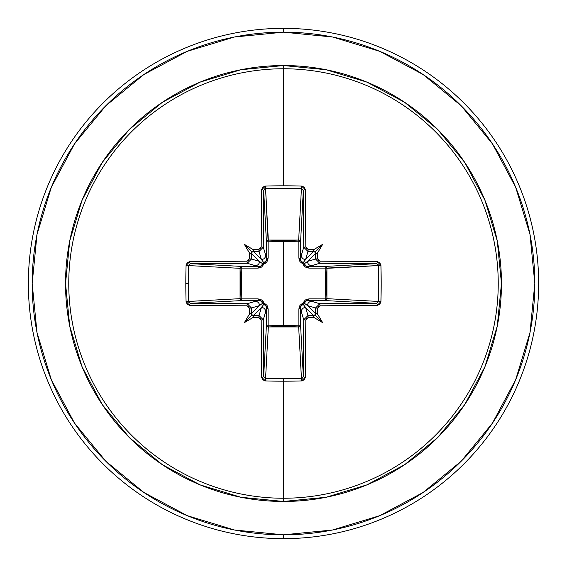 <?xml version="1.0" encoding="UTF-8"?>
<svg xmlns="http://www.w3.org/2000/svg" width="567" height="567" viewBox="0 0 567 567"><rect width="100%" height="100%" fill="white"/><g stroke="black" fill="none" stroke-linecap="round" stroke-linejoin="round"><path stroke-width="0.85" d="M263.669 376.672L263.662 376.538A252.754 6.62 -90 0 1 263.272 319.781L261.189 320.057L263.272 319.781L259.02 315.543L258.835 317.704L259.02 315.543L263.272 319.781L265.689 311.708A4.252 4.238 -163.3 0 0 261.437 307.47L259.02 315.543A252.953 22.049 180 0 1 253.414 315.493L252.138 314.862L251.507 313.586L259.53 305.563L251.457 307.98A252.953 22.049 90 0 0 251.507 313.586L251.67 314.331L251.507 313.586L259.53 305.563L262.691 303.182A1.914 1.899 -135 0 0 263.818 304.309L261.437 307.47L253.414 315.493A252.953 22.049 0 0 0 259.02 315.543L261.437 307.47L253.414 315.493L252.669 315.33L253.91 316.322L253.187 317.655A254.859 22.212 0 0 0 258.835 317.704L261.189 320.057A254.668 6.669 90 0 0 261.585 377.239L265.434 380.918A254.675 111.642 -0 0 0 283.5 381.194L283.5 378.742A252.769 110.806 180 0 1 265.569 378.465L265.434 380.918L262.727 379.791L261.585 377.239L261.189 320.057L260.494 318.406L258.835 317.704A254.859 22.212 180 0 1 253.187 317.655L252.74 317.626A186.649 131.891 138 0 1 244.42 322.58A186.649 131.891 -48 0 1 249.374 314.26L249.345 313.813A254.859 22.212 -90 0 1 249.296 308.165L248.594 306.506L246.943 305.811L189.761 305.415L187.209 304.273L186.082 301.566A254.675 111.642 -90 0 1 185.806 283.5L188.258 283.5A252.769 110.806 -90 0 1 188.535 265.569L186.082 265.434A254.675 111.642 90 0 0 185.806 283.5A254.675 111.642 -90 0 1 186.082 265.434L187.209 262.727L189.761 261.585L246.943 261.189L248.594 260.494L249.296 258.835A254.859 22.212 -90 0 1 249.345 253.187L249.374 252.74A186.649 131.891 -132 0 1 244.42 244.42A186.649 131.891 42 0 1 252.74 249.374L253.187 249.345A254.859 22.212 0 0 1 258.835 249.296L260.494 248.594L261.189 246.943L261.585 189.761L262.727 187.209L265.434 186.082A254.675 111.642 -0 0 1 283.5 185.806A254.675 111.642 -0 0 1 301.566 186.082L304.273 187.209L305.415 189.761L305.811 246.943L306.506 248.594L308.165 249.296A254.859 22.212 -0 0 1 313.813 249.345L314.26 249.374A186.649 131.891 -42 0 1 322.58 244.42A186.649 131.891 132 0 1 317.626 252.74L317.655 253.187A254.859 22.212 90 0 1 317.704 258.835L318.406 260.494L320.057 261.189L377.239 261.585L379.791 262.727L380.918 265.434L381.194 283.5L380.918 301.566L379.791 304.273L377.239 305.415L320.057 305.811L318.406 306.506L317.704 308.165A254.859 22.212 90 0 1 317.655 313.813L317.626 314.26A186.649 131.891 48 0 1 322.58 322.58A186.649 131.891 -138 0 1 314.26 317.626L313.813 317.655A254.859 22.212 180 0 1 308.165 317.704L306.506 318.406L305.811 320.057L305.415 377.239L304.273 379.791L301.566 380.918A254.675 111.642 180 0 1 283.5 381.194L283.5 498.237A214.737 214.737 0 0 0 498.237 283.5A214.737 214.737 0 0 0 283.5 68.763L283.5 185.806L283.5 68.763A214.737 214.737 0 0 0 68.763 283.5A214.737 214.737 0 0 0 283.5 498.237L283.5 501.462A217.962 217.962 0 0 1 65.538 283.5A217.962 217.962 0 0 1 283.5 65.538L283.5 68.763L283.5 65.538L240.975 69.727L200.087 82.13L162.41 102.273L129.382 129.382L102.273 162.41L82.13 200.087L69.727 240.975L65.538 283.5L69.727 326.025L82.13 366.913L102.273 404.59L129.382 437.618L162.41 464.727L200.087 484.87L240.975 497.273L283.5 501.462L326.025 497.273L366.913 484.87L404.59 464.727L437.618 437.618L464.727 404.59L484.87 366.913L497.273 326.025L501.462 283.5L497.273 240.975L484.87 200.087L464.727 162.41L437.618 129.382L404.59 102.273L366.913 82.13L326.025 69.727L283.5 65.538A217.962 217.962 0 0 1 501.462 283.5A217.962 217.962 0 0 1 283.5 501.462L283.5 498.237A214.737 214.737 0 0 0 498.237 283.5A214.737 214.737 0 0 0 283.5 68.763A214.737 214.737 0 0 0 68.763 283.5A214.737 214.737 0 0 0 283.5 498.237L283.5 381.194A254.675 111.642 180 0 1 265.434 380.918L265.569 378.465A252.769 110.806 -0 0 0 283.5 378.742A252.769 110.806 -0 0 0 301.431 378.465L298.667 326.939L283.5 326.365L268.333 326.939L265.569 378.465L263.662 376.538L266.419 325.217L266.568 308.413L263.272 319.781A252.754 6.62 90 0 0 263.662 376.538L266.419 325.217A1.914 1.722 -176.9 0 0 268.333 326.939L265.569 378.465M303.331 190.328L300.581 241.783L298.887 241.166L298.823 240.068L300.071 240.621L300.581 241.783L300.432 258.587L303.728 247.219A252.754 6.62 -90 0 0 303.338 190.462L300.581 241.783A1.914 1.722 3.1 0 0 298.667 240.061L301.431 188.535A252.769 110.806 180 0 0 265.569 188.535L268.113 241.166L268.333 240.061L283.5 240.635L298.667 240.061L301.566 186.082A254.675 111.642 180 0 0 283.5 185.806A254.675 111.642 180 0 0 265.434 186.082L261.585 189.761A254.668 6.669 90 0 0 261.189 246.943L258.835 249.296A254.859 22.212 180 0 0 253.187 249.345L253.91 250.678L252.669 251.67L253.343 251.358L261.437 259.53L259.02 251.457A252.953 22.049 180 0 0 253.414 251.507L261.437 259.53L263.818 262.691A1.914 1.899 -45 0 0 262.691 263.818L259.53 261.437L251.507 253.414A252.953 22.049 90 0 0 251.457 259.02L259.53 261.437L251.507 253.414L252.138 252.138L253.414 251.507A252.953 22.049 0 0 1 259.02 251.457L261.437 259.53A4.252 4.238 -16.7 0 0 265.689 255.292L266.568 258.587L266.419 241.783L263.662 190.462A252.754 6.62 90 0 0 263.272 247.219L265.689 255.292L263.272 247.219L259.02 251.457L258.835 249.296L259.02 251.457L263.272 247.219L261.189 246.943L263.272 247.219A252.754 6.62 -90 0 1 263.662 190.462L263.669 190.342M378.465 265.54L325.834 268.113L326.939 268.333L326.365 283.5L326.939 298.667L378.465 301.431A252.769 110.806 -90 0 0 378.465 265.569L326.939 268.333A1.914 1.722 86.9 0 0 325.217 266.419L376.538 263.662A252.754 6.62 180 0 0 319.781 263.272L308.413 266.568L325.217 266.419L376.658 263.669M301.46 378.465L298.667 326.939L268.333 326.939L268.113 325.834L268.333 326.939L266.986 326.429L266.419 325.217A1.914 0.624 -179.5 0 0 268.113 325.834L283.5 325.295L298.887 325.834L298.859 308.972L302.984 302.984L308.972 298.859L325.834 298.887L308.972 298.859L305.365 299.95L302.984 302.984L299.95 305.372L298.859 308.972L298.887 325.834L283.5 325.295L283.5 241.705L283.5 325.295L268.113 325.834L268.141 308.972L267.05 305.365L264.016 302.984L263.067 301.275L261.628 299.95L258.028 298.859L241.166 298.887L241.705 283.493L241.166 268.113L258.028 268.141L261.635 267.05L264.016 264.016L265.725 263.067L267.05 261.628L268.141 258.028L268.113 241.166L283.5 241.705L298.887 241.166L298.859 258.028L299.95 261.635L302.984 264.016L303.933 265.725L305.372 267.05L308.972 268.141L325.834 268.113L325.295 283.507L325.834 298.887A1.914 0.624 -89.5 0 1 325.217 300.581L325.834 298.887L326.932 298.823L326.379 300.071L325.217 300.581L308.413 300.432L319.781 303.728A252.754 6.62 0 0 0 376.538 303.338L325.217 300.581A1.914 1.722 93.1 0 0 326.939 298.667L378.465 301.446L376.538 303.338L325.217 300.581L308.413 300.432L305.974 301.098L304.309 303.182L307.47 305.563L315.493 313.586A252.953 22.049 -90 0 0 315.543 307.98L307.47 305.563L315.493 313.586L314.862 314.862L313.657 315.642L314.331 315.33L313.586 315.493L305.563 307.47L307.98 315.543A252.953 22.049 0 0 0 313.586 315.493L305.563 307.47L303.182 304.309A1.914 1.899 135 0 0 304.309 303.182L307.47 305.563L315.543 307.98L319.781 303.728L311.708 301.311A4.252 4.238 106.7 0 0 307.47 305.563A4.252 4.238 -73.3 0 1 311.708 301.311L307.449 300.524M143.869 74.532L105.788 105.788L143.869 74.532L187.323 51.306L234.469 37.004L283.5 32.177A251.323 251.323 0 0 1 534.823 283.5A251.323 251.323 0 0 1 283.5 534.823L283.5 538.65A255.15 255.15 0 0 0 538.65 283.5A255.15 255.15 0 0 0 283.5 28.35L283.5 32.177L283.5 28.35A255.15 255.15 0 0 1 538.65 283.5A255.15 255.15 0 0 1 283.5 538.65A255.15 255.15 0 0 1 28.35 283.5A255.15 255.15 0 0 1 283.5 28.35A255.15 255.15 0 0 0 28.35 283.5A255.15 255.15 0 0 0 283.5 538.65L283.5 534.823A251.323 251.323 0 0 1 32.177 283.5A251.323 251.323 0 0 1 283.5 32.177L332.531 37.004L379.677 51.306L423.131 74.532L461.212 105.788L492.468 143.869L515.694 187.323L529.996 234.469L534.823 283.5L529.996 332.531L515.694 379.677L492.468 423.131L461.212 461.212L423.131 492.468L461.212 461.212M315.493 253.414L315.33 252.669L315.493 253.414L307.47 261.437L315.543 259.02A252.953 22.049 -90 0 0 315.493 253.414L307.47 261.437L304.309 263.818A1.914 1.899 45 0 0 303.182 262.691L305.563 259.53L313.586 251.507A252.953 22.049 180 0 0 307.98 251.457L305.563 259.53L313.586 251.507L314.862 252.138L315.493 253.414A252.953 22.049 90 0 1 315.543 259.02L307.47 261.437A4.252 4.238 73.3 0 0 311.708 265.689L319.781 263.272L315.543 259.02L317.704 258.835A254.859 22.212 -90 0 0 317.655 253.187L317.626 252.74L316.322 253.91L315.493 253.414M313.813 249.693L314.26 249.374L313.813 249.345A254.859 22.212 180 0 0 308.165 249.296L305.811 246.943A254.668 6.669 -90 0 0 305.415 189.761L301.566 186.082L301.431 188.535L303.338 190.462A1.914 0.702 -0.6 0 1 305.415 189.761A1.914 0.702 179.4 0 0 303.338 190.462A252.754 6.62 90 0 1 303.728 247.219L301.311 255.292A4.252 4.238 16.7 0 0 305.563 259.53L307.98 251.457L303.728 247.219L305.811 246.943L303.728 247.219L307.98 251.457L308.165 249.296L307.98 251.457A252.953 22.049 -0 0 1 313.586 251.507L313.09 250.678L314.26 249.374A186.649 131.891 -42 0 1 322.58 244.42L314.862 252.138L313.09 250.678L313.813 249.693M300.46 307.853L300.432 308.413A1.914 0.574 -0.5 0 1 298.859 308.972A1.914 0.574 179.5 0 0 300.432 308.413L301.311 311.708A4.252 4.238 -16.7 0 1 305.563 307.47L303.182 304.309L301.098 305.974L300.432 308.413L300.581 325.217A1.914 0.624 -0.5 0 1 298.887 325.834A1.914 0.624 179.5 0 0 300.581 325.217L300.014 326.429L298.667 326.939L298.887 325.834L298.667 326.939A1.914 1.722 176.9 0 0 300.581 325.217L303.338 376.538L301.431 378.465L301.566 380.918L301.431 378.465A252.769 110.806 180 0 1 283.5 378.742L283.5 381.194A254.675 111.642 -0 0 0 301.566 380.918L305.415 377.239A254.668 6.669 -90 0 0 305.811 320.057L308.165 317.704A254.859 22.212 0 0 0 313.813 317.655L313.09 316.322L314.862 314.862L322.58 322.58A186.649 131.891 -138 0 1 314.26 317.626L313.09 316.322L313.586 315.493A252.953 22.049 180 0 1 307.98 315.543L305.563 307.47A4.252 4.238 163.3 0 0 301.311 311.708L300.432 308.413L300.581 325.217L303.338 376.538A252.754 6.62 -90 0 0 303.728 319.781L301.311 311.708L303.728 319.781L307.98 315.543L303.728 319.781A252.754 6.62 90 0 1 303.338 376.538L303.331 376.658M317.307 313.813L317.626 314.26L317.655 313.813A254.859 22.212 -90 0 0 317.704 308.165L315.543 307.98A252.953 22.049 90 0 1 315.493 313.586L315.33 314.331L316.322 313.09L317.626 314.26A186.649 131.891 48 0 1 322.58 322.58L314.862 314.862L316.322 313.09L317.307 313.813M74.582 143.805L105.788 105.788M74.532 423.131L105.788 461.212L74.532 423.131L51.306 379.677L37.004 332.531L32.177 283.5L37.004 234.469L51.306 187.323L74.532 143.869M143.805 492.418L105.788 461.212M423.131 492.468L379.677 515.694L332.531 529.996L283.5 534.823L234.469 529.996L187.323 515.694L143.869 492.468M188.535 301.46L240.061 298.667L240.635 283.5L240.061 268.333L188.535 265.569A252.769 110.806 90 0 0 188.258 283.5A252.769 110.806 90 0 0 188.535 301.431L240.061 298.667A1.914 1.722 -93.1 0 0 241.783 300.581L190.462 303.338A252.754 6.62 -0 0 0 247.219 303.728L258.587 300.432L241.783 300.581L190.342 303.331M255.292 265.689L247.219 263.272A252.754 6.62 180 0 0 190.462 263.662L241.783 266.419L258.587 266.568L255.292 265.689A4.252 4.238 -73.3 0 0 259.53 261.437L251.457 259.02L247.219 263.272L258.587 266.568L261.026 265.902L262.691 263.818L259.53 261.437A4.252 4.238 106.7 0 1 255.292 265.689M259.147 300.46L255.292 301.311A4.252 4.238 73.3 0 1 259.53 305.563A4.252 4.238 -106.7 0 0 255.292 301.311L247.219 303.728L251.457 307.98L259.53 305.563L262.691 303.182L261.026 301.098L258.587 300.432L241.783 300.581L240.571 300.014L240.061 298.667L240.061 268.333L240.571 266.986L241.783 266.419A1.914 1.722 -86.9 0 0 240.061 268.333L188.535 265.569L190.462 263.662L241.783 266.419L241.166 268.113L241.166 298.887L258.028 298.859L264.016 302.984L268.141 308.972L268.113 325.834A1.914 0.624 0.5 0 1 266.419 325.217L266.568 308.413L265.902 305.974L263.818 304.309L261.437 307.47A4.252 4.238 16.7 0 1 265.689 311.708L266.568 308.413A1.914 0.574 -179.5 0 0 268.141 308.972A1.914 0.574 0.5 0 1 266.568 308.413L266.476 307.449M190.328 263.669L190.462 263.662A1.914 0.702 -90.6 0 1 189.761 261.585L186.082 265.434L188.535 265.569M189.144 302.778L188.818 302.36M302.778 377.856L302.36 378.182M376.672 303.331L376.538 303.338A252.754 6.62 180 0 1 319.781 303.728L315.543 307.98L317.704 308.165L320.057 305.811L319.781 303.728L320.057 305.811A254.668 6.669 0 0 0 377.239 305.415A1.914 0.702 -90.6 0 0 376.538 303.338A1.914 0.702 89.4 0 1 377.239 305.415L380.918 301.566L378.465 301.431L380.918 301.566A254.675 111.642 -90 0 0 380.918 265.434L378.465 265.569A252.769 110.806 90 0 1 378.465 301.431M377.856 264.222L378.182 264.64M266.54 259.147L265.689 255.292A4.252 4.238 163.3 0 1 261.437 259.53L263.818 262.691L265.902 261.026L266.568 258.587L266.419 241.783A1.914 0.624 179.5 0 1 268.113 241.166L268.333 240.061A1.914 1.722 -3.1 0 0 266.419 241.783L263.662 190.462A1.914 0.702 -179.4 0 0 261.585 189.761A1.914 0.702 0.6 0 1 263.662 190.462L265.569 188.535L268.333 240.061L298.667 240.061L298.887 241.166A1.914 0.624 -179.5 0 1 300.581 241.783L300.432 258.587L301.098 261.026L303.182 262.691L305.563 259.53A4.252 4.238 -163.3 0 1 301.311 255.292L300.524 259.551M264.222 189.144L264.64 188.818M265.54 188.535L265.434 186.082L265.569 188.535A252.769 110.806 -0 0 1 301.431 188.535M307.853 266.54L311.708 265.689A4.252 4.238 -106.7 0 1 307.47 261.437L304.309 263.818L305.974 265.902L308.413 266.568L325.217 266.419L326.379 266.929L326.932 268.177L325.834 268.113L326.939 268.333L326.939 298.667A1.914 1.722 -86.9 0 1 326.932 298.823L325.834 298.887L326.939 298.667L325.834 298.887L325.834 268.113A1.914 0.624 89.5 0 0 325.217 266.419A1.914 0.624 -90.5 0 1 325.834 268.113L308.972 268.141A1.914 0.574 89.5 0 0 308.413 266.568A1.914 0.574 -90.5 0 1 308.972 268.141L302.984 264.016L304.309 263.839L302.984 264.016L303.182 262.691A1.914 1.899 -135 0 1 304.309 263.818M263.896 304.33L264.016 302.984L263.818 304.309L262.691 303.182L264.016 302.984L262.691 303.161M304.33 303.104L302.984 302.984L303.161 304.309L302.984 302.984L304.309 303.182A1.914 1.899 -45 0 1 303.182 304.309M258.587 300.432A1.914 0.574 89.5 0 1 258.028 298.859A1.914 0.574 -90.5 0 0 258.587 300.432M241.783 300.581A1.914 0.624 89.5 0 1 241.166 298.887L241.783 300.581M308.972 298.859A1.914 0.574 -89.5 0 1 308.413 300.432A1.914 0.574 90.5 0 0 308.972 298.859M240.061 298.667L241.166 298.887L240.061 298.667M240.061 268.333L241.166 268.113L240.061 268.333M262.67 263.896L264.016 264.016L258.028 268.141L241.166 268.113A1.914 0.624 90.5 0 1 241.783 266.419L258.587 266.568A1.914 0.574 -89.5 0 0 258.028 268.141A1.914 0.574 90.5 0 1 258.587 266.568L259.551 266.476M263.818 262.691L264.016 264.016L262.691 263.818L263.839 262.691L264.016 264.016L268.141 258.028A1.914 0.574 -0.5 0 0 266.568 258.587A1.914 0.574 179.5 0 1 268.141 258.028L268.113 241.166A1.914 0.624 -0.5 0 0 266.419 241.783L266.929 240.621L268.177 240.068L268.113 241.166L283.5 241.705L298.887 241.166L298.667 240.061A1.914 1.722 -176.9 0 1 298.823 240.068L298.859 258.028A1.914 0.574 -179.5 0 1 300.432 258.587A1.914 0.574 0.5 0 0 298.859 258.028L302.984 264.016L303.104 262.67M249.296 308.165L251.457 307.98L247.219 303.728L246.943 305.811L249.296 308.165A254.859 22.212 90 0 0 249.345 313.813L250.678 313.09L251.507 313.586A252.953 22.049 -90 0 1 251.457 307.98L249.296 308.165M246.943 305.811L247.219 303.728A252.754 6.62 180 0 1 190.462 303.338A1.914 0.702 90.6 0 0 189.761 305.415A254.668 6.669 -0 0 0 246.943 305.811M186.082 301.566L189.761 305.415A1.914 0.702 -89.4 0 1 190.462 303.338L188.535 301.431L186.082 301.566L188.535 301.431A252.769 110.806 -90 0 1 188.258 283.5L185.806 283.5A254.675 111.642 90 0 0 186.082 301.566M189.761 261.585A1.914 0.702 89.4 0 0 190.462 263.662A252.754 6.62 0 0 1 247.219 263.272L246.943 261.189A254.668 6.669 180 0 0 189.761 261.585M261.585 377.239A1.914 0.702 -0.6 0 0 263.662 376.538A1.914 0.702 179.4 0 1 261.585 377.239M246.943 261.189L247.219 263.272L251.457 259.02L249.296 258.835L246.943 261.189M251.358 253.343L250.678 253.91L249.345 253.187A254.859 22.212 90 0 0 249.296 258.835L251.457 259.02A252.953 22.049 -90 0 1 251.507 253.414L251.67 252.669L250.678 253.91L249.374 252.74A186.649 131.891 -132 0 1 244.42 244.42L252.138 252.138L251.358 253.343M305.415 377.239A1.914 0.702 -179.4 0 1 303.338 376.538A1.914 0.702 0.6 0 0 305.415 377.239M305.811 320.057L303.728 319.781L305.811 320.057M308.165 317.704L307.98 315.543L308.165 317.704M380.918 265.434L377.239 261.585A1.914 0.702 90.6 0 1 376.538 263.662L378.465 265.569L380.918 265.434M376.538 263.662A1.914 0.702 -89.4 0 0 377.239 261.585A254.668 6.669 180 0 0 320.057 261.189L319.781 263.272A252.754 6.62 -0 0 1 376.538 263.662M317.704 258.835L315.543 259.02L319.781 263.272L320.057 261.189L317.704 258.835M251.67 314.331L252.138 314.862L244.42 322.58A186.649 131.891 -48 0 1 249.374 314.26L250.678 313.09L251.67 314.331M252.74 317.626A186.649 131.891 138 0 1 244.42 322.58L252.138 314.862L253.91 316.322L252.74 317.626M322.58 244.42A186.649 131.891 132 0 1 317.626 252.74L316.322 253.91L314.862 252.138L322.58 244.42M244.42 244.42A186.649 131.891 42 0 1 252.74 249.374L253.91 250.678L252.138 252.138L244.42 244.42"/></g></svg>
